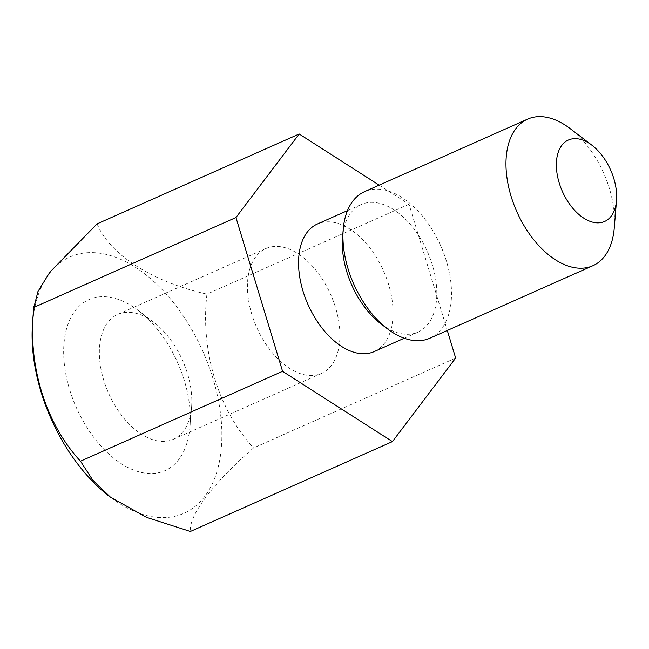 <?xml version="1.0" encoding="UTF-8"?>
<svg xmlns="http://www.w3.org/2000/svg" width="649" height="649" viewBox="0 0 649 649"><rect width="100%" height="100%" fill="white"/><g stroke="black" fill="none" stroke-linecap="round" stroke-linejoin="round"><path stroke-width="0.49" stroke-dasharray="3.25 2.43" d="M110.874 497.572A140.257 83.031 66 0 0 221.52 445.587A140.257 83.031 66 0 0 135.917 267.631A140.257 83.031 66 0 0 32.58 322.942M455.655 358.061L253.572 447.94C213.553 482.596 188.81 514.981 190.344 531.474M190.076 425.468A93.602 55.416 66 0 0 138.367 310.538A93.602 55.416 66 0 0 63.894 344.757A93.602 55.416 66 0 0 121.022 463.516A93.602 55.416 66 0 0 189.987 426.604A93.602 55.416 66 0 0 190.076 425.468M191.65 406.306A68.348 40.465 66 0 0 153.894 322.391A68.348 40.465 66 0 0 117.81 314.392A68.348 40.465 66 0 0 99.516 347.369A68.348 40.465 66 0 0 123.14 417.307A68.348 40.465 66 0 0 173.356 439.292A68.348 40.465 66 0 0 191.585 407.134A68.348 40.465 66 0 0 191.65 406.306M339.743 340.441A68.348 40.465 66 0 0 316.128 270.511A68.348 40.465 66 0 0 265.912 248.526A68.348 40.465 66 0 0 247.618 281.512A68.348 40.465 66 0 0 271.241 351.442A68.348 40.465 66 0 0 321.458 373.426A68.348 40.465 66 0 0 339.743 340.441M374.181 351.604A69.832 41.341 66 0 0 392.872 317.905A69.832 41.341 66 0 0 368.737 246.45A69.832 41.341 66 0 0 317.426 223.986M381.077 323.965A69.832 41.341 66 0 0 417.948 332.134A69.832 41.341 66 0 0 436.639 298.435A69.832 41.341 66 0 0 412.496 226.988A69.832 41.341 66 0 0 361.193 204.524A69.832 41.341 66 0 0 342.567 237.38M429.833 338.234A80.233 47.499 66 0 0 451.306 299.514A80.233 47.499 66 0 0 423.57 217.423A80.233 47.499 66 0 0 364.624 191.617M614.254 227.986A80.233 47.499 66 0 0 614.327 227.012A80.233 47.499 66 0 0 570.009 128.502M379.162 185.152L409.032 204.257L447.291 330.471M409.032 204.257L206.942 294.135C200.338 350.16 217.983 409.665 253.572 447.94M97.09 223.864C109.868 254.781 152.296 281.893 206.942 294.135M153.894 322.391L138.367 310.538M117.81 314.392L265.912 248.526M404.238 338.234L417.948 332.134M347.483 210.625L361.193 204.524M173.356 439.292L321.458 373.426M191.585 407.134L189.987 426.604"/><path stroke-width="0.97" d="M33.935 306.45L32.58 322.942A140.257 83.031 66 0 0 32.45 324.638A140.257 83.031 66 0 0 109.924 496.858A140.257 83.031 66 0 0 110.874 497.572L92.718 480.049L80.492 461.204C45.527 423.667 27.185 364.478 33.87 307.399L37.958 291.506L49.876 272.166L97.09 223.864L299.181 133.986L379.162 185.152M447.291 330.471L455.655 358.061L392.434 441.604L190.344 531.474L146.552 517.375L109.924 496.858M347.483 210.625L317.426 223.986A69.832 41.341 66 0 0 298.735 257.685A69.832 41.341 66 0 0 322.877 329.14A69.832 41.341 66 0 0 374.181 351.604L404.238 338.234M591.929 145.23L570.009 128.502A80.233 47.499 66 0 0 527.645 119.116L364.624 191.617A80.233 47.499 66 0 0 343.224 229.365L342.567 237.38A69.832 41.341 66 0 0 342.502 238.224A69.832 41.341 66 0 0 381.077 323.965L387.469 328.848A80.233 47.499 66 0 0 429.833 338.234L592.853 265.733A80.233 47.499 66 0 0 614.254 227.986L616.509 200.5A44.57 26.39 66 0 0 616.55 199.965A44.57 26.39 66 0 0 591.929 145.23A44.57 26.39 66 0 0 556.469 161.528A44.57 26.39 66 0 0 583.67 218.08A44.57 26.39 66 0 0 616.509 200.5M343.224 229.365A80.233 47.499 66 0 0 343.151 230.33A80.233 47.499 66 0 0 387.469 328.848M527.645 119.116A80.233 47.499 66 0 0 506.171 157.829A80.233 47.499 66 0 0 533.9 239.927A80.233 47.499 66 0 0 592.853 265.733M392.434 441.604L282.583 371.333L235.952 217.52L299.181 133.986M235.952 217.52L33.87 307.399M282.583 371.333L80.492 461.204"/></g></svg>
